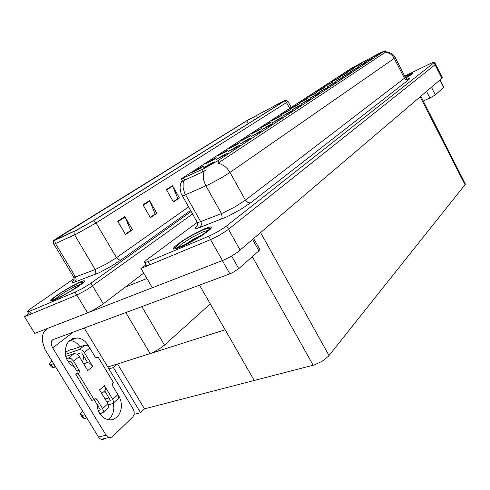 <?xml version="1.0" encoding="UTF-8"?>
<svg xmlns="http://www.w3.org/2000/svg" width="490" height="490" viewBox="0 0 490 490"><rect width="100%" height="100%" fill="white"/><g stroke="black" fill="none" stroke-linecap="round" stroke-linejoin="round"><path stroke-width="0.73" d="M210.253 303.867L164.548 345.076L158.674 349.388L151.018 353.29L107.794 367.028M28.99 314.078L29.039 314.598L30.864 314.108L76.838 295.06L87.147 289.615L192.546 213.995L87.147 289.615L76.838 295.06L24.5 316.748L34.735 333.408L87.557 312.896L94.117 309.704L102.337 304.523L143.748 273.126M248.577 136.343L240.492 141.12L248.228 137.151L250.819 135.448L248.577 136.343M359.268 64.337L353.272 67.785L359.66 64.521L361.596 63.259L359.268 64.337M363.451 63.602L357.241 67.173L363.886 63.786L365.895 62.475L363.451 63.602M259.13 129.483L251.248 134.119L258.861 130.224L261.378 128.57L259.13 129.483M341.597 77.922L334.976 81.757L341.898 78.222L344.054 76.826L341.597 77.922M314.543 93.431L307.732 97.388L314.666 93.847L316.877 92.396L314.543 93.431M290.147 111.634L282.528 116.106L289.412 112.645L292.548 110.654L290.147 111.634M338.039 78.149L331.663 81.83L338.308 78.437L340.385 77.095L338.039 78.149M317.306 93.841L310.219 97.963L317.453 94.282L319.75 92.763L317.306 93.841M322.653 88.157L315.989 92.016L323.376 88.206L324.962 87.11L322.653 88.157M299.549 105.472L292.114 109.821L299.58 106.018L301.981 104.419L299.549 105.472M345.352 73.39L339.105 76.991L345.664 73.641L347.692 72.33L345.352 73.39M325.697 88.341L318.77 92.365L325.899 88.733L328.147 87.257L325.697 88.341M214.185 158.717L205.353 163.905L213.567 159.752L216.372 157.866L214.185 158.717M269.267 122.886L261.587 127.394L269.077 123.566L271.534 121.961L269.267 122.886M224.959 154.356L215.931 159.667L224.414 155.391L227.268 153.462L224.959 154.356M297.436 104.56L290.3 108.719L296.793 105.448L299.727 103.604L297.436 104.56M248.54 138.903L240.069 143.925L248.191 139.773L250.892 137.972L248.54 138.903M280.372 118.041L272.55 122.641L280.923 118.317L282.779 117.006L280.372 118.041M306.146 98.894L299.176 102.949L306.213 99.354L308.467 97.871L306.146 98.894M259.596 131.657L251.352 136.532L260.031 132.037L261.966 130.652L259.596 131.657M330.481 83.067L323.964 86.834L330.701 83.392L332.814 82.02L330.481 83.067M308.596 99.55L301.338 103.782L308.688 100.04L311.034 98.484L308.596 99.55M279.018 116.547L271.527 120.926L278.896 117.165L281.309 115.548L279.018 116.547M370.262 59.137L364.174 62.634L370.734 59.29L372.7 58.01L370.262 59.137M270.198 124.711L262.168 129.44L270.008 125.44L272.575 123.756L270.198 124.711M201.709 166.833L192.595 172.204L200.116 168.468L203.736 166.147L201.709 166.833M237.589 143.49L229.277 148.415L237.154 144.372L239.812 142.608L237.589 143.49M212.36 162.613L203.044 168.107L210.829 164.254L214.516 161.884L212.36 162.613M376.847 54.819L370.881 58.249L377.355 54.941L379.285 53.692L376.847 54.819M288.402 110.44L281.095 114.709L288.347 111.003L290.705 109.435L288.402 110.44M237.007 146.461L228.248 151.594L235.739 147.894L239.341 145.548L237.007 146.461M352.42 68.79L346.301 72.312L353.278 68.716L354.748 67.718L352.42 68.79M333.788 83.037L327.02 86.963L334.045 83.386L336.244 81.946L333.788 83.037M226.135 150.945L217.591 156.022L225.614 151.9L228.34 150.075L226.135 150.945M356.414 68.214L350.074 71.871L357.326 68.135L358.858 67.093L356.414 68.214M349.131 72.986L342.657 76.728L350.013 72.937L351.575 71.871L349.131 72.986M380.595 52.602L351.722 68.128L181.092 178.991L202.658 169.24L217.07 161.228L384.485 51.021L380.595 52.602M146.13 265.09L145.977 265.672L146.43 265.831L149.254 265.047L210.608 239.635L218.675 235.653L226.552 230.772L435.61 64.282L226.552 230.772L218.675 235.653L210.608 239.635L141.028 268.465L145.947 264.784M141.028 268.465L152.304 287.759L223.654 260.037L230.527 256.638L237.209 252.491L442.115 78.149L442.378 77.702L435.616 64.3M420.861 96.273L465.439 184.197L328.349 356.365L322.071 361.308L314.353 364.915L144.507 408.868L140.569 412.709L134.119 414.35M80.066 282.081L68.539 287.985L59.088 293.755L52.283 298.661L50.427 301.081L53.294 300.505L59.774 297.54L75.821 288.2L82.645 283.281L84.494 281.346L84.501 280.893L83.539 280.856L80.066 282.081M281.18 102.294L284.604 100.634L284.114 101.191L91.416 221.841L76.195 230.294L54.715 239.996L247.181 120.54L281.18 102.294M285.915 100.07L288.022 101.479L286.552 102.557L284.604 100.977L285.946 100.009L284.794 100.432L247.034 120.558L57.55 237.809L53.386 240.688L55.088 240.174L54.917 241.864L55.492 243.53L53.79 244.185L53.765 243.873M125.324 234.208L130.781 230.508L124.821 216.605L117.741 221.211L125.52 234.539L132.502 229.804L124.821 216.605M150.222 217.339L155.171 213.983L149.542 200.532L142.988 204.796L150.406 217.658L156.867 213.273L149.542 200.532M173.289 201.709L177.79 198.658L172.462 185.63L166.38 189.587L173.466 202.015L179.463 197.948L172.462 185.63M55.088 240.174L76.189 230.435L93.461 220.696L96.046 222.962L76.85 233.804L55.492 243.53L75.717 277.346L76.109 279.41L75.442 281.303L74.603 282.111L72.128 282.626L72.232 281.934L73.708 280.482M74.143 278.608L30.454 308.822L27.195 311.805L29.21 311.407L75.117 292.193L82.92 288.212L90.938 283.147L191.137 211.508M204.299 228.891L191.253 235.482L181.478 241.478L174.795 246.513L173.129 248.577L173.264 249.085L176.443 248.693L183.021 246.029L193.281 240.725L203.276 234.624L210.026 229.553L211.729 227.495L211.656 226.968L210.069 226.895L204.299 228.891M385.655 51.756L388.95 52.271L391.933 53.765L395.216 57.544L394.291 58.383L392.416 55.695L390.579 54.096L387.743 52.657L385.459 52.173L217.94 163.225L220.929 164.095L224.745 166.306L227.293 168.646L230.018 172.443L221.413 177.803L209.395 184.246L184.295 195.308L182.2 195.969L182.023 195.498M205.439 170.269L203.087 171.739L183.885 180.498L183.162 183.358L183.113 187.535L184.516 192.815L201.121 222.527L201.396 224.873L200.318 227.121L197.28 228.26L195.381 228.371L195.626 227.262L197.176 225.719M405.818 78.069L410.841 74.903L412.286 73.439L404.795 76.311L412.151 73.512L410.736 74.952L405.806 78.063M197.029 222.515L146.651 259.859L144.403 261.905L144.14 262.481L144.489 262.714L147.741 261.795L209.892 235.757L216.764 232.285L224.653 227.409L434.238 62.524L434.532 62.144L434.128 62.114L430.986 63.333L404.679 76.079M440.106 79.87L443.818 87.22L443.579 87.563L439.818 80.115M431.457 87.245L435.322 94.864L429.902 97.976L426.563 91.41M113.325 403.129L113.858 408.231L113.019 413.162L110.893 417.364L108.511 419.795M117.704 394.315L119.542 397.341L120.791 400.771L121.379 404.415L121.275 408.066L120.479 411.526L119.027 414.589L117.006 417.082L113.986 419.103L111.261 419.857L108.413 419.783L105.276 418.723L103.01 417.223L100.101 414.019L98.613 411.367L97.553 408.44L96.879 403.778M69.629 340.507L72.349 340.93L75.515 342.332L77.683 343.962L80.152 346.791M83.288 355.452L83.288 358.864L82.645 362.11M103.751 391.737L105.852 392.637M104.854 438.464L103.151 439.359L101.54 439.377L99.923 438.648L98.459 437.037L106.103 435.206L107.371 436.67L108.933 437.503L110.63 437.588L112.21 436.896L133.041 416.727L134.174 414.068L134.131 411.551L133.249 409.217L84.243 327.994M74.719 367.463L70.082 364.18L66.72 359.096L65.697 356.126L65.182 349.958L66.738 344.317L68.22 341.996L72.263 338.786L74.658 338.02L79.251 338.18L82.277 339.38L85.04 341.383L87.385 344.066L89.174 347.269M253.728 238.679L259.865 249.355L258.885 250.819L252.632 239.622M231.599 256.031L238.722 268.643L232.474 272.667L229.865 273.824L222.35 260.564M106.103 435.206L52.308 347.306L51.138 343.57L51.805 340.617L53.202 339.539L229.865 273.824M47.94 328.282L44.455 331.142L43.132 333.659L42.428 336.667L42.575 341.867L44.945 349.437L98.459 437.037M84.311 352.506L81.824 350.038L79.166 349.584L84.966 345.132L87.294 345.652L89.762 348.102L84.311 352.506L92.733 366.398L90.779 364.119L88.01 362.674L86.136 362.778L84.041 364.413M99.942 413.787L103.022 412.605L103.421 410.847L102.6 408.593L107.935 403.717L108.762 406.259L107.922 408.103M104.346 391.216L105.191 390.224L105.442 388.889L104.407 385.655L112.718 399.356L117.894 394.628L118.696 397.139L117.845 398.976M104.774 390.861L110.446 400.606M108.517 404.948L113.055 403.399L113.515 401.586L112.718 399.356M74.106 353.621L76.771 354.086L79.276 356.573L73.653 361.112L71.136 358.607L68.459 358.129L74.106 353.621L65.795 356.5M77.016 354.233L81.126 352.818L81.701 352.984L87.63 362.612M94.184 399.656L100.328 409.83M68.392 362.104L70.511 361.387L71.326 361.902L77.095 371.438L77.083 373.117L75.858 374.378L91.746 400.385L94.123 399.705L95.403 398.75L96.61 399.013L102.6 408.593M51.989 361.381L49.178 363.525L51.046 364.597L53.018 367.806L55.199 366.986L53.398 363.672M49.214 363.574L51.168 366.753L53.018 367.806L51.046 364.597L53.22 363.764M117.894 394.628L112.357 385.397L112.345 383.756L113.466 382.512L98.104 357.081L95.93 357.81M98.104 357.081L96.738 357.97L95.409 357.388L89.762 348.102M84.641 345.211L71.693 349.768L70.37 349.688L65.133 352.341M73.653 361.112L79.558 371.108L78.976 372.988L75.858 374.378M82.779 411.514L80.103 413.811L82.332 415.483L84.262 418.632L86.491 417.927L84.727 414.681M80.152 413.879L82.063 416.99L84.262 418.632L82.332 415.483L84.549 414.773M63.957 295.06L72.906 289.792M79.937 282.167L83.557 280.929L84.323 280.997L84.317 281.444L82.485 283.361L75.736 288.23L59.854 297.467L53.441 300.401L50.605 300.97L52.442 298.582L59.18 293.724L71.718 286.24L79.937 282.167M184.179 245.092L193.244 239.328L202.817 234.502M204.177 228.983L209.885 227.011L211.453 227.078L211.533 227.599L208.115 231.096L203.16 234.655L193.268 240.694L183.125 245.943L176.614 248.583L173.466 248.969L173.331 248.461L174.979 246.421L181.588 241.441L191.265 235.506L204.177 228.983M190.524 210.437L120.95 259.994L118.611 259.767L116.479 257.697L188.546 206.952M120.95 259.994L110.581 266.621L99.268 272.716L74.603 282.111M74.174 231.409L73.99 232.891L74.48 234.643L95.213 269.567L106.606 263.865L116.479 257.697L96.046 222.962L286.552 102.557L289.657 108.339M74.786 275.748L73.427 277.279L74.817 277.211L95.213 269.567L95.783 272.52L94.313 274.878M405.793 79.674L409.358 78.535L409.444 78.976L408.519 79.809L250.837 202.658L249.643 202.909L247.909 202.517L245.435 200.183L405.059 77.781L405.328 77.334L395.222 57.581M250.837 202.658L240.29 209.64L227.219 216.666L200.012 227.366M204.189 171.09L203.466 174.03L203.338 177.239L203.822 180.553L205.365 184.859L221.474 213.585L223.526 212.74L235.267 206.731L245.435 200.183L230.018 172.443L394.291 58.383L404.642 78.584L406.571 79.986L408.519 79.809M197.029 221.884L197.207 222.564L199.491 222.086L221.474 213.585L222.178 216.911L221.829 218.209L220.806 219.465M407.074 79.019L405.346 77.395L409.089 75.852M404.856 76.428L410.957 74.18L405.72 77.965L410.191 75.123M54.678 299.531L58.733 296.113L66.469 291.121L74.835 286.509L81.169 283.937M78.78 282.981L82.761 281.952L81.75 283.465L71.852 290.454L58.488 297.877L53.931 299.788L52.142 299.905L53.416 298.239L60.221 293.283L70.046 287.379L78.78 282.981M177.778 247.664L181.257 244.253L191.498 237.638L202.67 231.954L208.201 230.325M203.087 229.816L209.248 227.954L209.757 228.303L209.401 229.136L206.155 232.107L200.079 236.303L184.73 244.835L176.657 247.946L175.457 248.001L175.126 247.548L179.126 243.567L185.128 239.469L192.496 235.102L203.087 229.816M53.373 240.792L53.655 243.689L73.904 277.432L74.106 279.306L73.525 280.764M182.096 180.577L180.596 183.915L179.995 187.762L181 193.372L197.415 222.57L197.207 225.657M81.665 283.465L70.401 291.342M208.446 230.061L202.297 234.857M28.794 313.753L24.5 316.748M199.479 285.125L254.273 380.485L225.143 329.788L117.514 363.941L113.362 367.537L108.939 368.927M140.569 412.709L113.362 367.537M117.514 363.941L144.507 408.868M130.536 230.674L132.502 229.804M150.234 217.364L156.867 213.273M177.552 198.818L179.463 197.948M93.461 220.696L284.604 100.977M177.564 198.842L173.301 201.727M130.554 230.704L125.342 234.232M435.322 94.864L443.579 87.563M423.274 101.001L429.902 97.976M85.511 363.17L83.655 363.782M238.722 268.643L258.885 250.819M146.884 278.485L125.262 287.152M152.292 287.74L88.494 312.516M107.935 403.717L99.556 389.93L104.407 385.655M98.821 406.97L97.302 407.386M96.91 404.495L97.253 404.397M106.747 401.757L110.244 400.783M92.733 366.398L87.777 370.556L79.276 356.573M79.166 349.584L65.342 354.405M66.579 358.772L68.459 358.129M50.709 364.444L52.681 367.647M109.025 397.862L105.056 398.983M78.204 373.625L94.123 399.705M98.245 410.522L100.125 410.014M81.934 415.232L83.864 418.374M150.124 353.596L125.777 312.54M87.557 312.896L75.117 292.193M103.274 303.831L90.938 283.147M164.548 345.076L141.867 306.556M129.452 285.474L128.839 284.439M441.882 78.357L433.999 62.72M240.216 250.2L226.594 225.976M222.46 260.527L208.703 236.272M465.065 184.81L420.187 96.842M329.029 355.575L260.704 232.738M313.177 365.252L252.289 256.65M183.542 178.115L184.718 180.191M201.709 169.687L202.909 171.819M217.928 160.677L219.012 162.625M384.38 51.089L385.097 52.491M29.565 311.26L31.219 313.961M58.433 237.374L58.947 238.232M279.949 102.937L280.298 103.58M256.325 115.42L257.611 117.784M246.709 120.828L248.252 123.645M166.625 190.016L172.676 186.078M143.245 205.237L149.769 200.992M118.01 221.67L125.06 217.082M148.06 261.66L149.885 264.796M73.414 332.024L52.663 347.925M79.251 370.293L76.906 371.053M97.381 357.688L96.512 357.976M78.976 372.988L76.624 373.741M97.094 399.558L94.717 400.232M181.367 178.997L183.321 182.452M385.042 50.574L385.667 51.787M27.654 311.897L29.302 314.586M288.01 101.516L291.152 107.371M434.532 62.144L435.598 64.264M144.746 262.714L146.559 265.825M52.834 339.705L52.093 340.268M108.933 437.503L101.277 439.31M77.181 337.861L69.874 340.513M96.003 398.731L94.852 399.056M118.268 398.584L113.104 403.331M108.339 407.711L103.022 412.605M101.742 393.531L104.872 390.744"/></g></svg>

